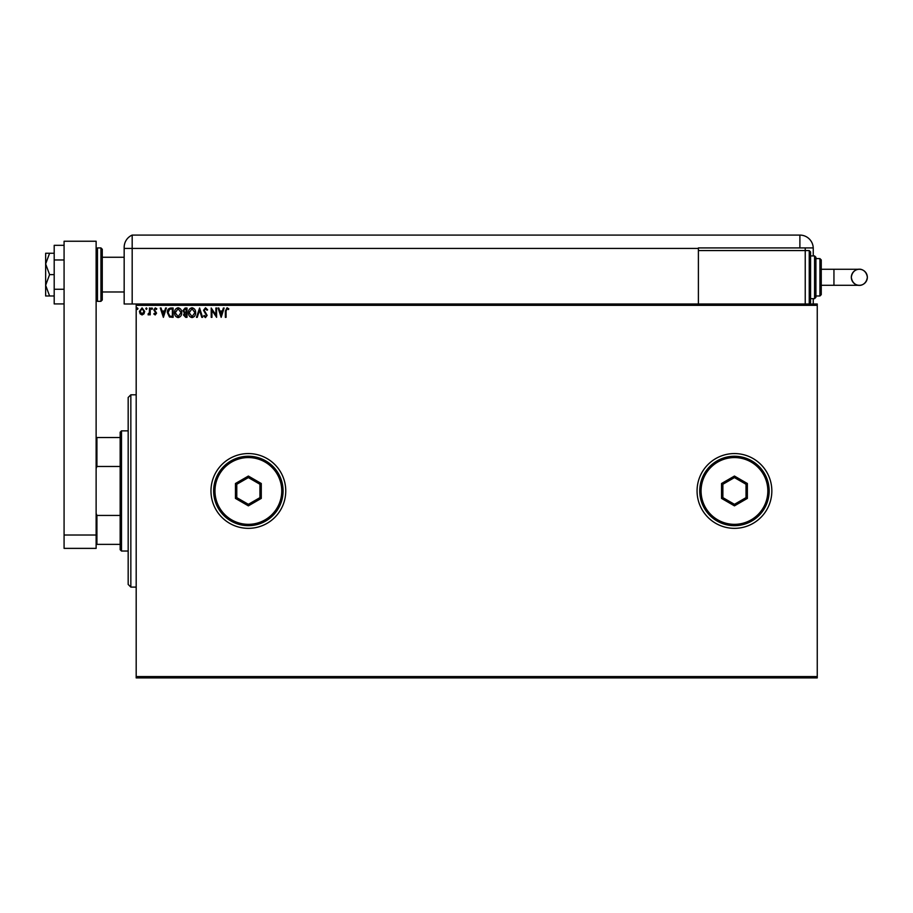 <?xml version="1.0" encoding="UTF-8"?>
<svg xmlns="http://www.w3.org/2000/svg" width="913" height="913" viewBox="0 0 913 913"><rect width="100%" height="100%" fill="white"/><g stroke="black" fill="none" stroke-linecap="round" stroke-linejoin="round"><path stroke-width="1.37" d="M697.064 490.954A37.387 37.387 0 0 0 734.451 528.342A37.387 37.387 0 0 0 771.839 490.954A37.387 37.387 0 0 0 734.451 453.567A37.387 37.387 0 0 0 697.064 490.954M210.971 490.954A37.387 37.387 0 0 0 248.37 528.342A37.387 37.387 0 0 0 285.758 490.954A37.387 37.387 0 0 0 248.37 453.567A37.387 37.387 0 0 0 210.971 490.954M817.249 677.914L136.185 677.914L136.185 676.579L817.249 676.579L817.249 677.914M817.249 305.33L136.185 305.33L136.185 303.995L817.249 303.995L817.249 676.579M144.003 313.821L142.063 314.951L140.123 313.832L139.427 311.401L142.063 307.886L144.699 311.401L144.003 313.821M150.211 308.001L150.211 314.837L149.492 314.837L149.492 313.832L148.237 314.951L148.043 313.992L149.378 312.645L149.492 308.001L150.211 308.001M155.199 314.951L153.806 313.981L154.229 313.399L155.153 314.118L155.849 313.193L153.806 309.861L155.324 307.886L156.808 308.811L156.397 309.439L155.404 308.72L154.525 309.827L156.568 313.159L155.199 314.951M170.925 308.001L173.105 308.001L173.105 317.347L169.464 317.016L167.353 312.554C167.239 309.861 168.437 308.343 170.925 308.001M187.005 308.001L187.005 317.347L185.681 317.347L183.524 315.031L184.403 313.045L182.931 310.66L185.134 308.001L187.005 308.001M199.593 308.001L202.583 317.347L201.796 317.347L199.525 310.26L197.254 317.347L196.478 317.347L199.593 308.001M215.89 308.001L216.609 308.001L216.609 317.347L211.93 310.374L211.93 317.347L211.211 317.347L211.211 308.001L215.89 314.962L215.89 308.001M226.07 311.128L226.07 317.347L225.351 317.347L225.351 311.036L227.063 307.761L228.832 308.845L228.467 309.564L227.075 308.72L226.07 311.128M136.185 305.33L136.185 676.579M221.163 317.347L218.047 308.001L218.823 308.001L219.782 311.002L222.418 311.002L223.377 308.001L224.153 308.001L221.163 317.347M205.516 307.761L207.616 309.804L207.034 310.283L205.573 308.72L204.261 310.306L207.137 315.407L205.471 317.587L203.667 316.012L204.227 315.43L205.482 316.628L206.418 315.453L203.542 310.294L205.516 307.761M195.633 312.634C195.69 315.305 194.503 316.959 192.084 317.587C189.607 317.016 188.398 315.373 188.443 312.68C188.398 310.009 189.596 308.366 192.027 307.761C194.469 308.354 195.667 309.975 195.633 312.634M181.733 312.634C181.778 315.305 180.603 316.959 178.183 317.587C175.707 317.016 174.497 315.373 174.543 312.68C174.497 310.009 175.684 308.366 178.126 307.761C180.557 308.354 181.767 309.975 181.733 312.634M163.393 317.347L160.277 308.001L161.065 308.001L162.023 311.002L164.648 311.002L165.607 308.001L166.394 308.001L163.393 317.347M152.494 308.662L151.889 309.439L151.296 308.662L151.889 307.886L152.494 308.662M146.982 308.662L146.377 309.439L145.783 308.662L146.377 307.886L146.982 308.662M137.989 308.662L137.384 309.439L136.79 308.662L137.384 307.886L137.989 308.662M220.09 311.961L221.106 315.099L222.11 311.961L220.09 311.961M189.162 312.68L192.05 316.628L194.914 312.634L192.05 308.72L189.162 312.68M185.544 316.389L186.286 316.389L186.286 313.399L184.243 315.019L185.544 316.389M185.921 312.44L186.286 308.959L185.465 308.959L183.65 310.66L184.78 312.326L185.921 312.44M175.262 312.68L178.149 316.628L181.014 312.634L178.149 308.72L175.262 312.68M172.386 316.389L172.386 308.959L169.692 309.199L168.072 312.566L169.841 316.126L172.386 316.389M162.331 311.961L163.336 315.099L164.34 311.961L162.331 311.961M140.145 311.39L142.063 314.118L143.98 311.39L142.063 308.72L140.145 311.39M130.844 587.105L128.174 584.434L128.174 397.475L130.844 394.804L130.844 587.105L136.185 587.105M121.497 551.041L120.162 549.706L120.162 432.191L121.497 430.856L121.497 551.041L128.174 551.041M120.162 466.475L96.926 466.475L96.127 468.472M96.127 513.437L96.926 515.434L96.926 544.365L96.127 544.365M120.162 515.434L96.926 515.434M96.127 437.532L96.926 437.532L96.926 466.475M120.162 437.532L96.926 437.532M120.162 544.365L96.926 544.365M102.267 249.249L102.267 299.989L100.932 301.324L100.932 247.914L102.267 249.249M64.081 535.018L64.081 241.237L96.127 241.237L96.127 548.371L64.081 548.371L64.081 535.018L96.127 535.018M64.081 303.915L54.198 303.915L54.198 259.965L64.081 259.965M54.198 289.261L64.081 289.261M54.198 259.965L54.198 245.323L64.081 245.323M49.587 274.619L45.65 263.937L45.65 295.983L49.587 295.983L45.65 285.301L49.587 274.619L54.198 274.619M49.587 295.983L54.198 295.983M49.587 253.255L45.65 253.255L45.65 263.937L49.587 253.255L54.198 253.255M102.267 291.977L124.168 291.977L124.168 303.995L124.168 247.332L124.168 248.439L132.18 248.439L132.18 235.086A13.353 13.353 0 0 0 124.613 243.908L124.419 244.775M136.185 303.995L132.18 303.995L132.18 248.439L132.18 303.995L124.168 303.995M124.168 270.613L124.168 247.332C124.682 242.778 124.682 242.778 124.168 247.332C124.682 242.778 124.682 242.778 124.168 247.332A13.353 13.353 0 0 1 132.18 235.086L799.891 235.086A13.353 13.353 0 0 1 813.243 248.439L813.243 255.925M445.316 235.086L446.16 235.086M426.029 235.086L426.862 235.086M813.243 303.995L813.243 298.654M813.232 247.914L698.399 247.914L698.399 303.995M698.399 248.439L132.18 248.439L132.18 235.086M805.232 247.914L805.232 250.584L698.399 250.584M450.212 235.086L454.309 235.086M867.35 277.29A8.012 8.012 90 0 1 859.338 285.301A8.012 8.012 90 0 1 851.327 277.29A8.012 8.012 90 0 1 859.338 269.278A8.012 8.012 90 0 1 867.35 277.29C866.277 285.061 859.772 285.689 859.338 285.301L833.946 285.301L833.946 269.278L859.338 269.278C859.772 268.89 866.277 269.518 867.35 277.29M821.255 269.278L833.946 269.278M821.255 285.301L833.946 285.301M809.238 250.584L810.573 251.92L810.573 302.66L809.238 303.995L809.238 250.584L805.232 250.584L805.232 303.995M814.579 255.925L815.914 257.261L815.914 297.318L814.579 298.654L814.579 255.925L810.573 255.925M819.92 258.596L821.255 259.931L821.255 294.648L819.92 295.983L819.92 258.596L815.914 258.596M281.752 490.954A33.382 33.382 0 0 0 248.37 457.573A33.382 33.382 0 0 0 214.977 490.954A33.382 33.382 0 0 0 248.37 524.336A33.382 33.382 0 0 0 281.752 490.954M213.642 490.954A34.717 34.717 0 0 1 248.37 456.238A34.717 34.717 0 0 1 283.087 490.954A34.717 34.717 0 0 1 248.37 525.671A34.717 34.717 0 0 1 213.642 490.954M235.451 498.407L235.451 483.502L248.37 476.05L261.278 483.502L261.278 498.407L248.37 505.859L235.451 498.407L236.787 497.631L248.37 504.318L259.943 497.631L259.943 484.267L248.37 477.59L236.787 484.267L236.787 497.631M248.37 505.859L248.37 504.318M259.943 497.631L261.278 498.407M259.943 484.267L261.278 483.502M248.37 477.59L248.37 476.05M235.451 483.502L236.787 484.267M767.833 490.954A33.382 33.382 0 0 0 734.451 457.573A33.382 33.382 0 0 0 701.07 490.954A33.382 33.382 0 0 0 734.451 524.336A33.382 33.382 0 0 0 767.833 490.954M699.735 490.954A34.717 34.717 0 0 1 734.451 456.238A34.717 34.717 0 0 1 769.168 490.954A34.717 34.717 0 0 1 734.451 525.671A34.717 34.717 0 0 1 699.735 490.954M721.544 498.407L721.544 483.502L734.451 476.05L747.359 483.502L747.359 498.407L734.451 505.859L721.544 498.407L722.879 497.631L734.451 504.318L746.024 497.631L746.024 484.267L734.451 477.59L722.879 484.267L722.879 497.631M734.451 505.859L734.451 504.318M746.024 497.631L747.359 498.407M746.024 484.267L747.359 483.502M734.451 477.59L734.451 476.05M721.544 483.502L722.879 484.267M96.127 249.249L97.463 247.914L97.463 301.324L100.932 301.324M799.891 247.914L799.891 235.086M130.844 394.804L136.185 394.804M121.497 430.856L128.174 430.856M102.267 257.261L124.168 257.261M97.463 247.914L100.932 247.914M97.463 301.324L96.127 299.989M859.338 269.278C858.585 268.879 852.274 269.78 851.327 277.29C852.4 285.061 858.905 285.689 859.338 285.301M819.92 295.983L815.914 295.983M814.579 298.654L810.573 298.654"/></g></svg>
